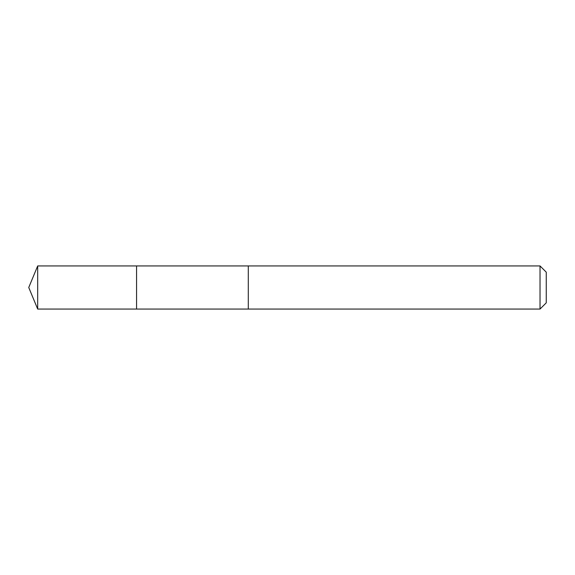 <?xml version="1.0" encoding="UTF-8"?>
<svg xmlns="http://www.w3.org/2000/svg" width="575" height="575" viewBox="0 0 575 575"><rect width="100%" height="100%" fill="white"/><g stroke="black" fill="none" stroke-linecap="round" stroke-linejoin="round"><path stroke-width="0.43" stroke-dasharray="2.88 2.16" d="M136.562 265.945L136.562 309.055L136.562 265.945M37.684 309.062L37.684 265.938M540.026 309.062L540.026 265.938M546.25 302.838L546.25 272.162"/><path stroke-width="0.86" d="M136.562 288.14L136.562 265.945L37.684 265.938L37.684 309.062L136.562 309.055L136.562 265.945L248.292 265.945L248.292 309.055L136.562 309.055L136.562 288.14M248.292 265.938L248.292 309.062L540.026 309.062L540.026 265.938L248.292 265.938M540.026 265.938L546.25 272.162L546.25 302.838L540.026 309.062M136.562 309.055L37.684 309.062L28.75 287.5L37.684 309.062M28.75 287.5L37.684 265.938"/></g></svg>
